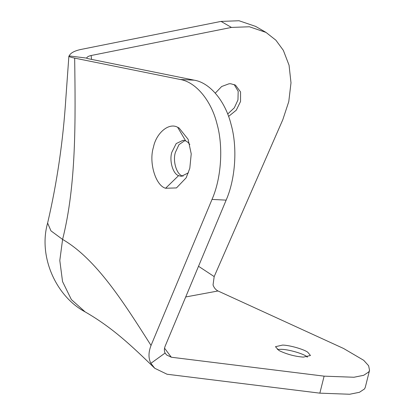 <?xml version="1.0" encoding="UTF-8"?>
<svg xmlns="http://www.w3.org/2000/svg" width="415" height="415" viewBox="0 0 415 415"><rect width="100%" height="100%" fill="white"/><g stroke="black" fill="none" stroke-linecap="round" stroke-linejoin="round"><path stroke-width="0.62" d="M228.582 116.423L236.275 110.188L240.555 101.452L240.565 91.954L235.476 85.127L230.693 83.742L229.054 83.773L221.677 86.502L215.281 93.131M227.685 114.037L234.309 107.833L237.956 99.948L238.184 91.295L234.122 84.468M188.405 172.837L181.314 176.323L178.59 175.633C173.008 173.999 169.092 160.854 171.831 152.274L176.193 143.574L183.129 140.27L185.661 140.872L187.647 142.091L189.831 144.446M183.088 176.183L182.123 175.81C176.536 174.175 172.624 161.03 175.363 152.45L178.974 144.648L184.882 140.581M178.59 175.633L165.601 188.249C155.687 185.676 148.58 162.462 153.441 147.226C156.201 133.096 168.879 122.249 177.646 127.275L179.093 128.007L188.114 139.3L191.227 153.866L189.8 168.298L186.179 177.786L176.474 187.922L165.601 188.249M307.494 357.004L306.628 356.423C302.561 353.45 288.373 349.404 281.505 349.326L277.36 349.435M303.349 357.118L310.467 355.494L307.697 352.174C303.624 349.202 289.437 345.156 282.574 345.078L275.456 346.701L278.833 350.385L280.109 351.074C287.491 354.467 295.236 356.485 303.349 357.118M306.628 356.423L307.007 357.066M198.526 266.274L214.182 276.587L282.802 119.717L288.778 101.587L290.998 82.834L289.063 65.233L283.341 50.35L275.892 40.198L266.02 32.422L255.63 26.399L239.045 20.75L221.045 21.404L80.743 49.494C74.306 50.895 70.446 53.037 69.175 55.916C68.076 56.388 69.902 57.12 74.669 58.121C75.514 121.377 76.36 184.634 62.598 239.429C96.078 258.83 123.556 302.141 151.034 345.451C148.368 352.319 148.316 358.28 150.878 363.338L154.769 368.287L167.053 374.237L319.846 393.155L349.674 394.25L359.426 392.3L364.536 388.922L365.278 387.335L369.547 370.336L368.805 371.923L363.696 375.3L353.948 377.251L324.115 376.156L171.322 357.232L166.597 354.944L165.103 353.046C164.117 351.111 164.138 348.818 165.16 346.162L226.144 200.129C235.507 178.86 237.582 147.195 231.098 124.505C225.371 101.244 209.949 82.689 194.267 80.178L88.794 58.831C86.968 58.448 86.263 58.167 86.683 57.986C87.166 56.881 88.649 56.056 91.134 55.511L91.559 59.387M86.569 58.09L69.175 55.916L68.88 56.191L65.886 97.831C63.158 140.825 57.068 182.574 47.611 223.073L50.967 230.865L62.598 239.429L59.802 260.496L62.546 281.572L71.364 299.568L85.132 311.883C56.222 296.533 38.05 256.755 47.611 223.073M214.182 276.587L213.04 285.006C214.093 287.844 215.748 289.836 218.005 290.977L185.707 296.969M164.542 348.185L171.322 357.232M266.02 32.422L249.436 26.773L231.435 27.421L91.134 55.511M151.034 345.451L212.018 199.418C221.382 178.149 223.457 146.485 216.972 123.789C211.24 100.534 195.823 81.978 180.136 79.467L74.669 58.121M150.878 363.338L165.103 353.046M218.005 290.977L343.604 348.496L363.701 360.298L368.624 365.745L369.547 370.336M185.661 140.872L177.646 127.275M231.435 27.421L221.045 21.404M226.144 200.129L212.018 199.418M194.267 80.178L180.136 79.467M324.115 376.156L319.846 393.155M85.132 311.883C112.481 327.668 131.41 345.607 154.769 368.287"/></g></svg>
